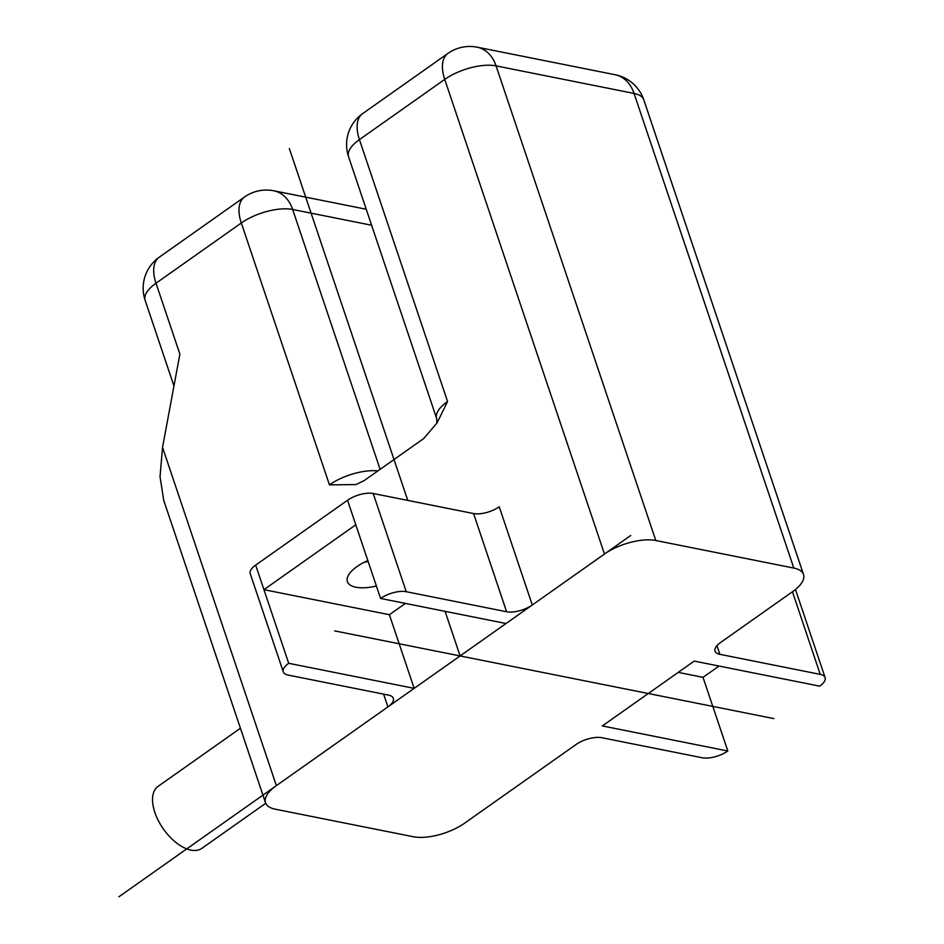 <?xml version="1.0" encoding="UTF-8"?>
<svg xmlns="http://www.w3.org/2000/svg" width="944" height="944" viewBox="0 0 944 944"><rect width="100%" height="100%" fill="white"/><g stroke="black" fill="none" stroke-linecap="round" stroke-linejoin="round"><path stroke-width="1.42" d="M283.283 671.868L250.231 573.669A18.974 7.859 -18.6 0 1 255.671 565.102L347.534 500.261A18.974 7.859 -18.6 0 1 373.199 493.5L406.25 591.699L506.609 611.747A18.974 7.859 -18.6 0 0 532.286 604.986L604.467 554.034A37.949 15.718 161.4 0 1 655.809 540.511L496.072 65.879A37.949 28.025 101.3 0 0 477.251 47.2A37.949 37.949 0 0 0 447.94 53.407L362.638 113.622A37.949 20.19 54.8 0 0 359.428 139.618L447.562 401.483L437.096 422.841L423.714 438.559L364.301 480.508L355.947 484.579L329.444 484.862L241.31 222.996L156.008 283.212L179.879 354.13L162.545 447.385L276.368 785.632L387.925 706.891A18.974 7.859 -18.6 0 0 393.365 698.336A18.974 7.859 -18.6 0 0 388.503 695.114L288.132 675.078A18.974 7.859 161.4 0 1 283.283 671.868A18.974 7.859 161.4 0 1 288.711 663.302L414.168 688.365L389.388 614.709L405.389 603.417M163.725 500.344L160.032 476.696L162.545 447.385M276.368 785.632A37.949 15.718 161.4 0 0 265.5 802.742A37.949 15.718 161.4 0 0 275.211 809.173L413.212 836.726A37.949 15.718 161.4 0 0 464.554 823.215L576.111 744.474A18.974 7.859 -18.6 0 1 601.776 737.712L702.147 757.749A18.974 7.859 161.4 0 0 727.812 750.999L703.02 677.344L678.217 672.388M406.25 591.699A18.974 7.859 161.4 0 0 380.585 598.461L506.043 623.512L414.168 688.365M655.809 540.511L793.81 568.076A37.949 15.718 161.4 0 1 803.521 574.495A37.949 15.718 161.4 0 1 792.653 591.617L720.473 642.569A18.974 7.859 -18.6 0 0 715.033 651.124A18.974 7.859 -18.6 0 0 719.894 654.334L820.253 674.382L792.453 591.758M727.812 750.999L602.355 725.936L694.218 661.095L819.675 686.146A18.974 7.859 161.4 0 0 825.115 677.591A18.974 7.859 161.4 0 0 820.253 674.382M373.199 493.5L473.569 513.548A18.974 7.859 161.4 0 0 499.234 506.786L532.286 604.986M368.136 561.468A33.205 13.747 -18.6 0 1 364.148 562.305M376.396 586.012A33.205 13.747 -18.6 0 1 355.9 587.227A33.205 13.747 -18.6 0 1 347.392 581.598A33.205 13.747 -18.6 0 1 367.83 560.559M288.711 663.302L263.931 589.658L355.794 524.805L380.585 598.461M255.671 565.102L263.931 589.658L389.388 614.709M447.94 53.407A37.949 20.19 54.8 0 0 444.73 79.402A37.949 15.718 -18.6 0 1 496.072 65.879L634.073 93.444L793.81 568.076M265.712 803.285L201.815 848.385A37.949 20.19 -125.2 0 1 154.84 812.383A37.949 20.19 -125.2 0 1 158.049 786.387L240.425 728.237M380.113 469.345L292.652 209.474A37.949 28.025 -78.7 0 0 273.843 190.794A37.949 37.949 0 0 0 244.52 197.001L159.217 257.216A37.949 20.19 54.8 0 0 156.008 283.212A37.949 15.718 161.4 0 0 145.14 300.322L173.956 385.966M371.617 225.238L292.652 209.474A37.949 15.718 161.4 0 0 241.31 222.996A37.949 20.19 -125.2 0 1 244.52 197.001M703.02 677.344L719.033 666.051M643.796 99.863A37.949 37.949 0 0 0 615.264 74.765A37.949 28.025 101.3 0 1 634.073 93.444A37.949 15.718 -18.6 0 1 643.796 99.863L803.521 574.495M460.106 655.938L445.096 611.346M407.761 500.403L289.36 148.574M334.648 630.887L773.75 718.573M118.885 896.8L630.71 535.508M362.638 113.622A37.949 37.949 0 0 0 348.56 156.728A37.949 15.718 -18.6 0 1 359.428 139.618L444.73 79.402L604.467 554.034M383.63 694.147L387.925 706.891M347.534 500.261L355.794 524.805M506.609 611.747L473.569 513.548M447.562 401.483A37.949 15.718 161.4 0 0 436.683 418.593L436.883 423.231M377.907 470.903A37.949 15.718 161.4 0 0 329.444 484.862M716.956 645.625L719.894 654.334M163.583 499.919L265.5 802.742M348.56 156.728L436.683 418.593M159.217 257.216A37.949 37.949 0 0 0 145.14 300.322M366.225 209.238L273.843 190.794M825.115 677.591L795.462 589.481M477.251 47.2L615.264 74.765"/></g></svg>
